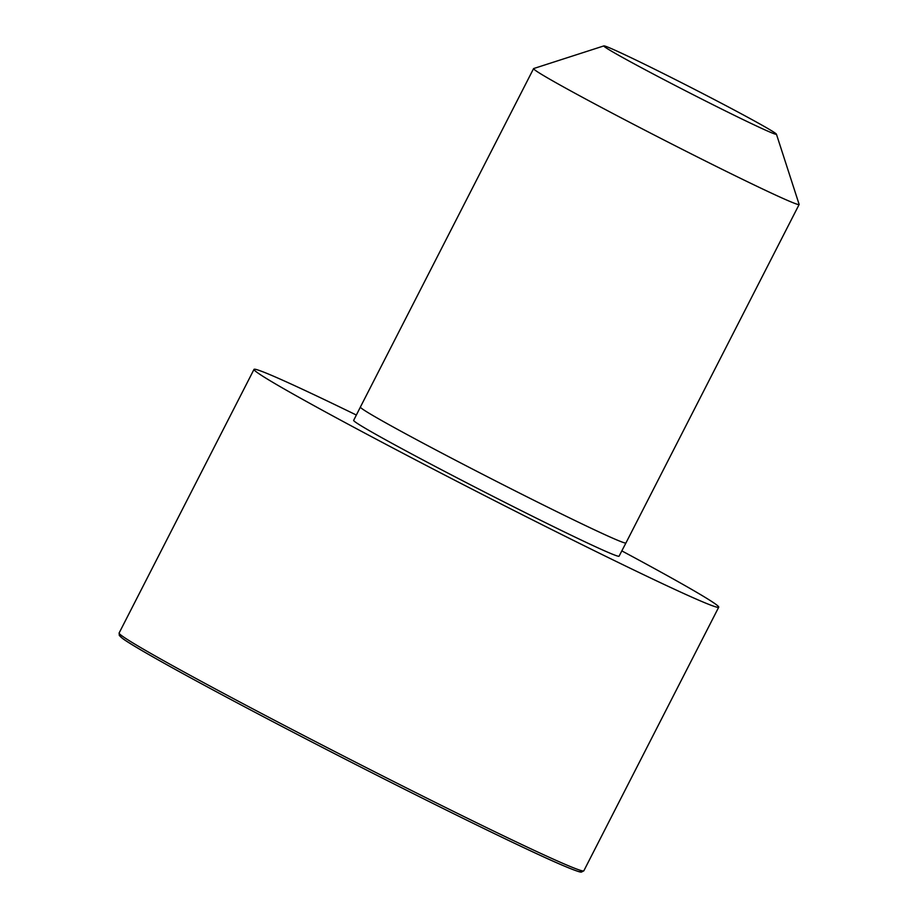 <?xml version="1.0" encoding="UTF-8"?>
<svg xmlns="http://www.w3.org/2000/svg" width="918" height="918" viewBox="0 0 918 918"><rect width="100%" height="100%" fill="white"/><g stroke="black" fill="none" stroke-linecap="round" stroke-linejoin="round"><path stroke-width="1.38" d="M360.384 407.076A149.152 4.165 -152.9 0 0 491.268 478.726A149.152 4.165 -152.9 0 0 625.938 542.963L619.076 556.193A149.072 4.165 -152.9 0 1 484.474 491.991A149.072 4.165 -152.9 0 1 353.659 420.375L360.384 407.076A149.152 4.165 -152.9 0 1 360.384 407.064L533.576 68.62A149.152 4.165 -152.9 0 1 533.679 68.54L603.895 45.9A96.952 2.708 -152.9 0 1 656.29 70.02A96.952 2.708 -152.9 0 1 776.433 134.189A96.952 2.708 -152.9 0 1 688.89 92.523A96.952 2.708 -152.9 0 1 603.895 45.9M621.83 550.892A261.01 7.287 -152.9 0 1 718.725 607.188A261.01 7.287 -152.9 0 1 483.052 494.779A261.01 7.287 -152.9 0 1 254.011 369.38A261.01 7.287 -152.9 0 1 356.356 415.039M776.433 134.189L799.13 204.381A149.152 4.165 -152.9 0 1 799.13 204.507A149.152 4.165 -152.9 0 1 664.46 140.27A149.152 4.165 -152.9 0 1 533.576 68.62M718.725 607.188L583.837 870.803A261.01 7.287 -152.9 0 1 348.151 758.383A261.01 7.287 -152.9 0 1 119.122 632.995L254.011 369.38M579.901 870.184A258.945 7.229 -152.9 0 1 347.245 760.173A258.945 7.229 -152.9 0 1 121.922 635.818M625.938 542.963L799.13 204.507M583.837 870.803L581.392 872.1C580.91 871.928 581.76 873.466 561.655 864.94C522.009 847.991 414.741 795.206 314.163 743.167C214.066 691.461 134.487 647.798 122.278 638.228L119.317 635.485L119.122 632.995"/></g></svg>
